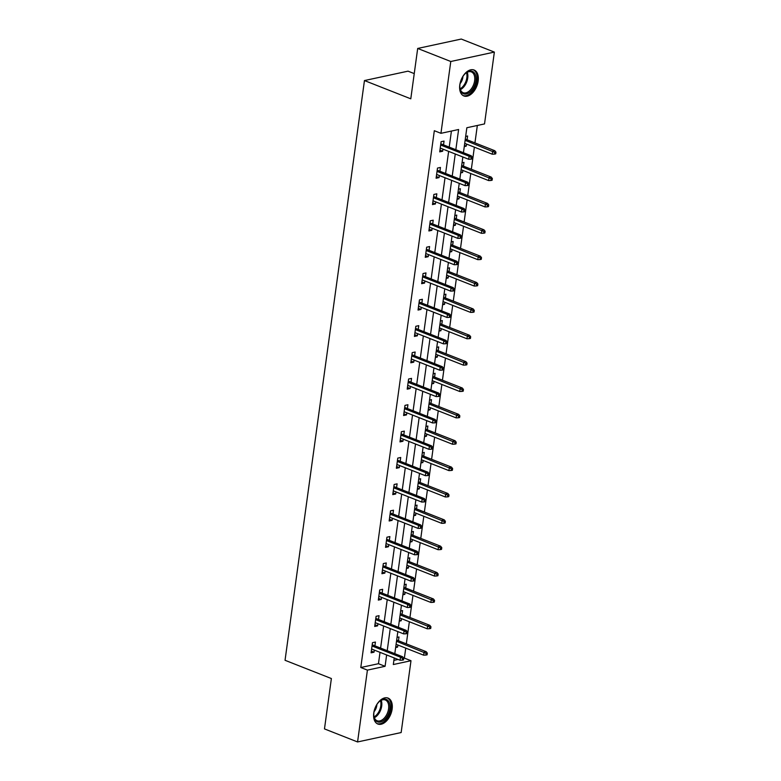 <?xml version="1.0" encoding="UTF-8"?>
<svg xmlns="http://www.w3.org/2000/svg" width="781" height="781" viewBox="0 0 781 781"><rect width="100%" height="100%" fill="white"/><g stroke="black" fill="none" stroke-linecap="round" stroke-linejoin="round"><path stroke-width="1.17" d="M373.767 713.033A13.941 8.435 -68.5 0 1 388.059 698.087A13.941 8.435 -68.5 0 1 392.14 709.07A13.941 8.435 -68.5 0 1 377.838 724.016A13.941 8.435 -68.5 0 1 373.767 713.033M459.794 84.973A13.941 8.435 -68.5 0 1 474.096 70.017A13.941 8.435 -68.5 0 1 478.167 81.009A13.941 8.435 -68.5 0 1 463.875 95.956A13.941 8.435 -68.5 0 1 459.794 84.973M414.242 73.599L408.043 71.159L364.454 80.56L285.045 660.287L331.378 678.543L324.476 728.907L357.571 741.95L367.412 670.118L385.082 666.31L386.634 654.956M364.454 80.56L410.786 98.816L417.689 48.451L461.268 39.05L494.363 52.093L484.523 123.925L466.853 127.733L463.436 152.715M403.767 658.246L404.373 658.11L405.739 648.123M406.325 643.856L409.351 621.754M409.937 617.488L412.964 595.386M413.549 591.119L416.576 569.027M417.161 564.751L420.188 542.658M420.774 538.382L423.8 516.29M424.386 512.024L427.412 489.921M427.998 485.655L431.024 463.553M431.61 459.287L434.636 437.194M435.222 432.918L438.248 410.826M438.834 406.55L441.861 384.457M442.446 380.191L445.473 358.089M446.058 353.822L449.085 331.72M449.671 327.454L452.697 305.351M453.283 301.085L456.309 278.993M456.895 274.717L459.921 252.624M460.507 248.358L463.533 226.256M464.119 221.989L467.145 199.887M467.731 195.621L470.758 173.519M471.334 169.252L474.37 147.16M474.946 142.884L477.337 125.477M404.373 658.11L410.991 660.716L401.151 732.549L357.571 741.95M393.897 660.375L398.085 659.467M465.661 136.421L467.604 136.001L467.087 139.789M464.275 146.564L466.218 146.145L466.501 144.055M462.049 162.79L463.992 162.37L463.475 166.158M460.663 172.923L462.606 172.513L462.889 170.424M458.437 189.148L460.38 188.738L459.863 192.526M457.051 199.292L458.994 198.872L459.277 196.792M454.835 215.517L456.768 215.097L456.25 218.885M453.439 225.66L455.382 225.24L455.665 223.161M451.223 241.885L453.156 241.466L452.638 245.254M449.827 252.029L451.769 251.609L452.053 249.52M447.611 268.254L449.544 267.834L449.026 271.622M446.215 278.397L448.157 277.977L448.44 275.888M443.998 294.622L445.931 294.203L445.414 297.991M442.602 304.756L444.545 304.346L444.828 302.257M440.386 320.991L442.319 320.571L441.802 324.359M438.99 331.124L440.933 330.705L441.216 328.625M436.774 347.35L438.707 346.93L438.19 350.718M435.378 357.493L437.321 357.073L437.604 354.994M433.162 373.718L435.105 373.298L434.578 377.086M431.766 383.861L433.709 383.442L433.992 381.362M429.55 400.087L431.493 399.667L430.966 403.455M428.154 410.23L430.097 409.81L430.38 407.721M425.938 426.455L427.881 426.035L427.353 429.823M424.552 436.589L426.485 436.179L426.777 434.09M422.326 452.824L424.268 452.404L423.741 456.192M420.939 462.957L422.872 462.537L423.165 460.458M418.714 479.183L420.656 478.763L420.129 482.551M417.327 489.326L419.26 488.906L419.553 486.827M415.101 505.551L417.044 505.131L416.527 508.919M413.715 515.694L415.648 515.275L415.941 513.195M411.489 531.92L413.432 531.5L412.915 535.288M410.103 542.063L412.036 541.643L412.329 539.554M407.877 558.288L409.82 557.868L409.303 561.656M406.491 568.422L408.424 568.012L408.717 565.922M404.265 584.657L406.208 584.237L405.69 588.025M402.879 594.79L404.812 594.37L405.105 592.291M400.653 611.015L402.596 610.596L402.078 614.383M399.267 621.159L401.209 620.739L401.493 618.659M397.041 637.384L398.984 636.964L398.466 640.752M395.655 647.527L397.597 647.107L397.88 645.028M455.84 149.718L458.613 129.509L440.943 133.317L434.324 130.71L360.793 667.511L378.463 663.704L380.015 652.35M380.601 648.074L383.627 625.981M384.213 621.715L387.239 599.613M387.825 595.347L390.851 573.244M391.437 568.978L394.464 546.885M395.049 542.61L398.076 520.517M398.661 516.241L401.688 494.148M402.274 489.882L405.3 467.78M405.886 463.514L408.912 441.411M409.498 437.145L412.524 415.053M413.11 410.777L416.136 388.684M416.722 384.408L419.748 362.316M420.324 358.049L423.361 335.947M423.937 331.681L426.973 309.579M427.549 305.312L430.575 283.22M431.161 278.944L434.187 256.851M434.773 252.575L437.799 230.483M438.385 226.217L441.411 204.114M441.997 199.848L445.024 177.746M445.609 173.48L448.636 151.377M449.221 147.111L451.418 131.062M443.53 144.866L444.047 141.078L441.099 141.712L439.713 151.856L442.661 151.221L442.944 149.142M439.918 171.234L440.435 167.446L437.487 168.081L436.101 178.224L439.049 177.59L439.332 175.5M436.306 197.603L436.823 193.815L433.885 194.449L432.489 204.593L435.437 203.958L435.72 201.869M432.694 223.971L433.211 220.183L430.272 220.818L428.876 230.961L431.825 230.327L432.108 228.237M429.081 250.34L429.599 246.552L426.66 247.186L425.264 257.32L428.213 256.685L428.496 254.606M425.469 276.699L425.987 272.911L423.048 273.545L421.652 283.688L424.6 283.054L424.884 280.975M421.857 303.067L422.375 299.279L419.436 299.914L418.04 310.057L420.988 309.422L421.271 307.333M418.245 329.436L418.762 325.648L415.824 326.282L414.428 336.426L417.376 335.791L417.659 333.702M414.633 355.804L415.15 352.016L412.212 352.651L410.816 362.794L413.764 362.159L414.047 360.07M411.021 382.173L411.538 378.385L408.6 379.019L407.204 389.153L410.152 388.518L410.435 386.439M407.409 408.531L407.926 404.743L404.988 405.378L403.601 415.521L406.54 414.887L406.823 412.807M403.797 434.9L404.314 431.112L401.375 431.747L399.989 441.89L402.928 441.255L403.211 439.166M400.184 461.268L400.712 457.481L397.763 458.115L396.377 468.258L399.316 467.624L399.599 465.535M396.572 487.637L397.099 483.849L394.151 484.484L392.765 494.627L395.703 493.992L395.996 491.903M392.96 514.005L393.487 510.218L390.539 510.852L389.153 520.986L392.091 520.351L392.384 518.272M389.348 540.364L389.875 536.576L386.927 537.211L385.541 547.354L388.479 546.72L388.772 544.64M385.746 566.733L386.263 562.945L383.315 563.579L381.929 573.723L384.867 573.088L385.16 571.009M382.134 593.101L382.651 589.313L379.703 589.948L378.316 600.091L381.255 599.457L381.548 597.367M378.521 619.47L379.039 615.682L376.091 616.316L374.704 626.46L377.643 625.825L377.936 623.736M374.909 645.838L375.427 642.05L372.478 642.685L371.092 652.818L374.031 652.184L374.324 650.104M417.689 48.451L450.783 61.494L494.363 52.093M360.793 667.511L367.412 670.118M440.943 133.317L450.783 61.494M387.22 650.69L390.246 628.588M390.832 624.322L393.858 602.219M394.444 597.953L397.47 575.861M398.056 571.585L401.083 549.492M401.668 545.216L404.695 523.124M405.28 518.857L408.307 496.755M408.893 492.489L411.919 470.387M412.505 466.12L415.531 444.018M416.117 439.752L419.143 417.659M419.729 413.383L422.755 391.291M423.331 387.025L426.367 364.922M426.943 360.656L429.98 338.554M430.556 334.288L433.582 312.185M434.168 307.919L437.194 285.826M437.78 281.55L440.806 259.458M441.392 255.192L444.418 233.089M445.004 228.823L448.03 206.721M448.616 202.455L451.643 180.352M452.228 176.086L455.255 153.994M394.229 657.944L393.321 664.533L410.991 660.716M462.85 156.981L459.824 179.083M459.238 183.35L456.211 205.442M455.626 209.718L452.599 231.811M452.014 236.087L448.987 258.179M448.401 262.445L445.375 284.548M444.789 288.814L441.763 310.916M441.177 315.182L438.151 337.275M437.565 341.551L434.539 363.643M433.953 367.919L430.927 390.012M430.341 394.278L427.314 416.38M426.729 420.647L423.702 442.749M423.117 447.015L420.09 469.108M419.504 473.384L416.478 495.476M415.892 499.752L412.866 521.845M412.28 526.111L409.254 548.213M408.668 552.479L405.642 574.582M405.056 578.848L402.03 600.94M401.454 605.216L398.417 627.309M397.841 631.585L394.805 653.677M378.463 663.704L385.082 666.31M439.947 150.157L442.661 151.221M464.431 145.442L466.218 146.145M460.819 171.8L462.606 172.513M436.335 176.526L439.049 177.59M457.207 198.169L458.994 198.872M432.723 202.884L435.437 203.958M453.595 224.537L455.382 225.24M429.111 229.253L431.825 230.327M449.983 250.906L451.769 251.609M425.499 255.621L428.213 256.685M446.371 277.275L448.157 277.977M421.886 281.99L424.6 283.054M442.759 303.633L444.545 304.346M418.274 308.358L420.988 309.422M439.147 330.002L440.933 330.705M414.662 334.717L417.376 335.791M435.534 356.37L437.321 357.073M411.05 361.086L413.764 362.159M431.922 382.739L433.709 383.442M407.438 387.454L410.152 388.518M428.31 409.107L430.097 409.81M403.826 413.823L406.54 414.887M424.698 435.476L426.485 436.179M400.214 440.191L402.928 441.255M421.086 461.835L422.872 462.537M396.611 466.55L399.316 467.624M417.474 488.203L419.26 488.906M392.999 492.918L395.703 493.992M413.862 514.572L415.648 515.275M389.387 519.287L392.091 520.351M410.25 540.94L412.036 541.643M385.775 545.655L388.479 546.72M406.637 567.309L408.424 568.012M382.163 572.024L384.867 573.088M403.025 593.667L404.812 594.37M378.551 598.383L381.255 599.457M399.423 620.036L401.209 620.739M374.939 624.751L377.643 625.825M395.811 646.404L397.597 647.107M371.326 651.12L374.031 652.184M471.216 157.498L470.992 159.187L472.163 158.934L472.398 157.245L471.216 157.498L469.117 156.249L468.698 159.285L440.23 148.068M440.65 145.032L469.117 156.249L471.236 155.79L440.816 143.802M472.398 157.245L471.236 155.79M468.698 159.285L470.992 159.187M494.549 154.111L495.72 153.857L495.955 152.168L494.773 152.422L494.549 154.111L492.264 154.208L492.674 151.163L494.793 150.713L465.3 139.086M494.773 152.422L465.134 140.316M492.264 154.208L464.715 143.353M494.793 150.713L495.955 152.168M461.503 79.027A12.066 7.302 -68.5 0 1 465.3 73.551A12.066 7.302 -68.5 0 1 465.642 73.238A12.066 7.302 -68.5 0 1 475.649 75.581A12.066 7.302 -68.5 0 1 470.543 91.592A12.066 7.302 -68.5 0 1 459.892 87.833A12.066 7.302 -68.5 0 1 460.81 80.785M459.863 87.501A11.168 6.756 111.5 0 0 463.172 92.705A11.168 6.756 111.5 0 0 469.693 90.664A11.168 6.756 111.5 0 0 474.711 79.984A11.168 6.756 111.5 0 0 471.363 71.92A11.168 6.756 111.5 0 0 465.388 73.463M463.006 95.516A13.853 8.376 111.5 0 0 470.933 92.929A13.853 8.376 111.5 0 0 477.142 79.818A13.853 8.376 111.5 0 0 473.159 69.753M460.068 83.665A7.956 4.813 111.5 0 0 462.928 76.411M375.466 707.088A12.066 7.302 -68.5 0 1 379.605 701.309A12.066 7.302 -68.5 0 1 389.846 708.923A12.066 7.302 -68.5 0 1 381.636 721.615A12.066 7.302 -68.5 0 1 373.855 715.894A12.066 7.302 -68.5 0 1 373.943 712.35A12.066 7.302 -68.5 0 1 374.773 708.845M373.826 715.562A11.168 6.756 111.5 0 0 377.135 720.765A11.168 6.756 111.5 0 0 388.587 708.787A11.168 6.756 111.5 0 0 385.326 699.981A11.168 6.756 111.5 0 0 379.361 701.533M374.04 711.735A7.956 4.813 111.5 0 0 376.803 705.438A7.956 4.813 111.5 0 0 376.901 704.472M376.969 723.577A13.853 8.376 111.5 0 0 391.017 708.67A13.853 8.376 111.5 0 0 387.122 697.814M467.604 183.867L467.38 185.556L468.551 185.302L468.785 183.613L467.604 183.867L465.505 182.617L465.095 185.653L436.618 174.436M437.038 171.39L465.505 182.617L467.624 182.158L437.204 170.17M468.785 183.613L467.624 182.158M465.095 185.653L467.38 185.556M463.992 210.235L463.768 211.924L464.939 211.671L465.173 209.982L463.992 210.235L461.893 208.976L461.483 212.022L433.006 200.805M433.426 197.759L461.893 208.976L464.012 208.527L433.592 196.539M465.173 209.982L464.012 208.527M461.483 212.022L463.768 211.924M490.937 180.479L492.108 180.226L492.342 178.527L491.161 178.781L490.937 180.479L488.652 180.577L489.062 177.531L491.181 177.072L461.688 165.455M491.161 178.781L461.522 166.675M488.652 180.577L461.102 169.721M491.181 177.072L492.342 178.527M487.324 206.838L488.496 206.584L488.73 204.895L487.549 205.149L487.324 206.838L485.04 206.945L485.45 203.9L487.578 203.441L458.076 191.823M487.549 205.149L457.91 193.044M485.04 206.945L457.49 196.09M487.578 203.441L488.73 204.895M460.38 236.594L460.155 238.293L461.327 238.039L461.561 236.34L460.38 236.594L458.281 235.345L457.871 238.39L429.394 227.173M429.814 224.127L458.281 235.345L460.399 234.886L429.98 222.897M461.561 236.34L460.399 234.886M457.871 238.39L460.155 238.293M456.768 262.963L456.543 264.652L457.715 264.398L457.949 262.709L456.768 262.963L454.669 261.713L454.259 264.759L425.782 253.532M426.201 250.496L454.669 261.713L456.797 261.254L426.367 249.266M457.949 262.709L456.797 261.254M454.259 264.759L456.543 264.652M453.156 289.331L452.931 291.02L454.103 290.766L454.337 289.077L453.156 289.331L451.057 288.082L450.647 291.118L422.17 279.901M422.589 276.865L451.057 288.082L453.185 287.623L422.755 275.634M454.337 289.077L453.185 287.623M450.647 291.118L452.931 291.02M483.712 233.207L484.884 232.953L485.118 231.264L483.937 231.518L483.712 233.207L481.428 233.304L481.838 230.268L483.966 229.809L454.464 218.182M483.937 231.518L454.298 219.412M481.428 233.304L453.878 222.458M483.966 229.809L485.118 231.264M480.1 259.575L481.272 259.321L481.506 257.632L480.325 257.886L480.1 259.575L477.816 259.673L478.226 256.637L480.354 256.178L450.852 244.551M480.325 257.886L450.686 245.781M477.816 259.673L450.266 248.817M480.354 256.178L481.506 257.632M476.488 285.944L477.66 285.69L477.894 284.001L476.713 284.255L476.488 285.944L474.204 286.041L474.614 282.995L476.742 282.546L447.24 270.919M476.713 284.255L447.074 272.149M474.204 286.041L446.654 275.185M476.742 282.546L477.894 284.001M472.876 312.312L474.047 312.058L474.282 310.36L473.11 310.613L472.876 312.312L470.592 312.41L471.002 309.364L473.13 308.905L443.628 297.288M473.11 310.613L443.462 298.508M470.592 312.41L443.042 301.554M473.13 308.905L474.282 310.36M469.264 338.671L470.445 338.417L470.67 336.728L469.498 336.982L469.264 338.671L466.979 338.778L467.399 335.732L469.518 335.274L440.015 323.656M469.498 336.982L439.849 324.876M466.979 338.778L439.43 327.922M469.518 335.274L470.67 336.728M465.652 365.039L466.833 364.786L467.058 363.097L465.886 363.35L465.652 365.039L463.367 365.137L463.787 362.101L465.906 361.642L436.403 350.015M465.886 363.35L436.237 351.245M463.367 365.137L435.818 354.291M465.906 361.642L467.058 363.097M462.04 391.408L463.221 391.154L463.445 389.465L462.274 389.719L462.04 391.408L459.755 391.506L460.175 388.469L462.293 388.011L432.791 376.383M462.274 389.719L432.625 377.613M459.755 391.506L432.205 380.65M462.293 388.011L463.445 389.465M458.427 417.776L459.609 417.523L459.833 415.834L458.662 416.088L458.427 417.776L456.143 417.874L456.563 414.828L458.681 414.379L429.179 402.752M458.662 416.088L429.013 403.982M456.143 417.874L428.593 407.018M458.681 414.379L459.833 415.834M454.815 444.145L455.997 443.891L456.221 442.192L455.05 442.456L454.815 444.145L452.531 444.243L452.951 441.197L455.069 440.738L425.567 429.12M455.05 442.456L425.401 430.341M452.531 444.243L424.991 433.387M455.069 440.738L456.221 442.192M451.203 470.504L452.384 470.25L452.609 468.561L451.438 468.815L451.203 470.504L448.919 470.611L449.339 467.565L451.457 467.106L421.955 455.489M451.438 468.815L421.789 456.709M448.919 470.611L421.379 459.755M451.457 467.106L452.609 468.561M447.591 496.872L448.772 496.618L448.997 494.929L447.825 495.183L447.591 496.872L445.307 496.97L445.726 493.934L447.845 493.475L418.343 481.848M447.825 495.183L418.177 483.078M445.307 496.97L417.767 486.124M447.845 493.475L448.997 494.929M443.979 523.241L445.16 522.987L445.385 521.298L444.213 521.552L443.979 523.241L441.695 523.338L442.114 520.302L444.233 519.843L414.74 508.216M444.213 521.552L414.565 509.446M441.695 523.338L414.155 512.482M444.233 519.843L445.385 521.298M440.367 549.609L441.548 549.355L441.782 547.666L440.601 547.92L440.367 549.609L438.082 549.707L438.502 546.661L440.621 546.212L411.128 534.585M440.601 547.92L410.952 535.815M438.082 549.707L410.542 538.851M440.621 546.212L441.782 547.666M436.755 575.978L437.936 575.724L438.17 574.035L436.989 574.289L436.755 575.978L434.47 576.075L434.89 573.029L437.009 572.571L407.516 560.953M436.989 574.289L407.34 562.174M434.47 576.075L406.93 565.219M437.009 572.571L438.17 574.035M449.544 315.7L449.319 317.389L450.491 317.135L450.725 315.446L449.544 315.7L447.445 314.45L447.035 317.486L418.567 306.269M418.977 303.223L447.445 314.45L449.573 313.991L419.143 302.003M450.725 315.446L449.573 313.991M447.035 317.486L449.319 317.389M445.931 342.068L445.707 343.757L446.878 343.503L447.113 341.814L445.931 342.068L443.833 340.809L443.423 343.855L414.955 332.638M415.365 329.592L443.833 340.809L445.961 340.36L415.531 328.371M447.113 341.814L445.961 340.36M443.423 343.855L445.707 343.757M442.329 368.427L442.095 370.126L443.266 369.872L443.501 368.173L442.329 368.427L440.22 367.177L439.81 370.223L411.343 359.006M411.753 355.96L440.22 367.177L442.349 366.719L411.929 354.73M443.501 368.173L442.349 366.719M439.81 370.223L442.095 370.126M438.717 394.795L438.483 396.484L439.654 396.231L439.888 394.542L438.717 394.795L436.618 393.546L436.198 396.592L407.731 385.365M408.141 382.329L436.618 393.546L438.737 393.087L408.317 381.099M439.888 394.542L438.737 393.087M436.198 396.592L438.483 396.484M435.105 421.164L434.871 422.853L436.052 422.599L436.276 420.91L435.105 421.164L433.006 419.914L432.586 422.951L404.119 411.733M404.529 408.697L433.006 419.914L435.124 419.456L404.704 407.467M436.276 420.91L435.124 419.456M432.586 422.951L434.871 422.853M431.493 447.533L431.258 449.221L432.44 448.968L432.664 447.279L431.493 447.533L429.394 446.283L428.974 449.319L400.507 438.102M400.917 435.056L429.394 446.283L431.512 445.824L401.092 433.836M432.664 447.279L431.512 445.824M428.974 449.319L431.258 449.221M427.881 473.901L427.646 475.59L428.828 475.336L429.052 473.647L427.881 473.901L425.782 472.642L425.362 475.688L396.894 464.47M397.304 461.425L425.782 472.642L427.9 472.193L397.48 460.204M429.052 473.647L427.9 472.193M425.362 475.688L427.646 475.59M424.268 500.26L424.034 501.958L425.215 501.705L425.44 500.006L424.268 500.26L422.17 499.01L421.75 502.056L393.282 490.839M393.692 487.793L422.17 499.01L424.288 498.551L393.868 486.563M425.44 500.006L424.288 498.551M421.75 502.056L424.034 501.958M420.656 526.628L420.422 528.317L421.603 528.063L421.828 526.374L420.656 526.628L418.557 525.379L418.138 528.425L389.67 517.198M390.09 514.162L418.557 525.379L420.676 524.92L390.256 512.932M421.828 526.374L420.676 524.92M418.138 528.425L420.422 528.317M417.044 552.997L416.81 554.686L417.991 554.432L418.216 552.743L417.044 552.997L414.945 551.747L414.526 554.783L386.058 543.566M386.478 540.53L414.945 551.747L417.064 551.288L386.644 539.3M418.216 552.743L417.064 551.288M414.526 554.783L416.81 554.686M413.432 579.365L413.198 581.054L414.379 580.8L414.604 579.111L413.432 579.365L411.333 578.116L410.913 581.152L382.446 569.935M382.866 566.889L411.333 578.116L413.452 577.657L383.032 565.669M414.604 579.111L413.452 577.657M410.913 581.152L413.198 581.054M409.82 605.734L409.586 607.423L410.767 607.169L410.991 605.48L409.82 605.734L407.721 604.474L407.301 607.52L378.834 596.303M379.254 593.257L407.721 604.474L409.84 604.025L379.42 592.037M410.991 605.48L409.84 604.025M407.301 607.52L409.586 607.423M433.143 602.336L434.324 602.083L434.558 600.394L433.377 600.648L433.143 602.336L430.858 602.444L431.278 599.398L433.396 598.939L403.904 587.322M433.377 600.648L403.728 588.542M430.858 602.444L403.318 591.588M433.396 598.939L434.558 600.394M406.208 632.102L405.974 633.791L407.155 633.537L407.389 631.839L406.208 632.102L404.109 630.843L403.689 633.889L375.222 622.672M375.641 619.626L404.109 630.843L406.227 630.384L375.807 618.396M407.389 631.839L406.227 630.384M403.689 633.889L405.974 633.791M429.53 628.705L430.712 628.451L430.946 626.762L429.765 627.016L429.53 628.705L427.246 628.803L427.666 625.766L429.784 625.308L400.292 613.681M429.765 627.016L400.116 614.911M427.246 628.803L399.706 617.956M429.784 625.308L430.946 626.762M402.596 658.461L402.361 660.15L403.543 659.896L403.777 658.207L402.596 658.461L400.497 657.212L400.077 660.257L371.61 649.031M372.029 645.994L400.497 657.212L402.615 656.753L372.195 644.764M403.777 658.207L402.615 656.753M400.077 660.257L402.361 660.15M425.918 655.074L427.1 654.82L427.334 653.131L426.153 653.385L425.918 655.074L423.634 655.171L424.054 652.135L426.172 651.676L396.68 640.049M426.153 653.385L396.514 641.279M423.634 655.171L396.094 644.315M426.172 651.676L427.334 653.131M467.243 72.262A11.168 6.756 -68.5 0 1 462.791 87.95A11.168 6.756 -68.5 0 1 460.39 89.639M460.126 88.849A10.807 6.531 111.5 0 0 462.059 87.413A10.807 6.531 111.5 0 0 466.511 72.662M381.206 700.332A11.168 6.756 -68.5 0 1 381.694 706.073A11.168 6.756 -68.5 0 1 374.353 717.7M374.099 716.909A10.807 6.531 111.5 0 0 380.796 705.868A10.807 6.531 111.5 0 0 380.474 700.733"/></g></svg>
